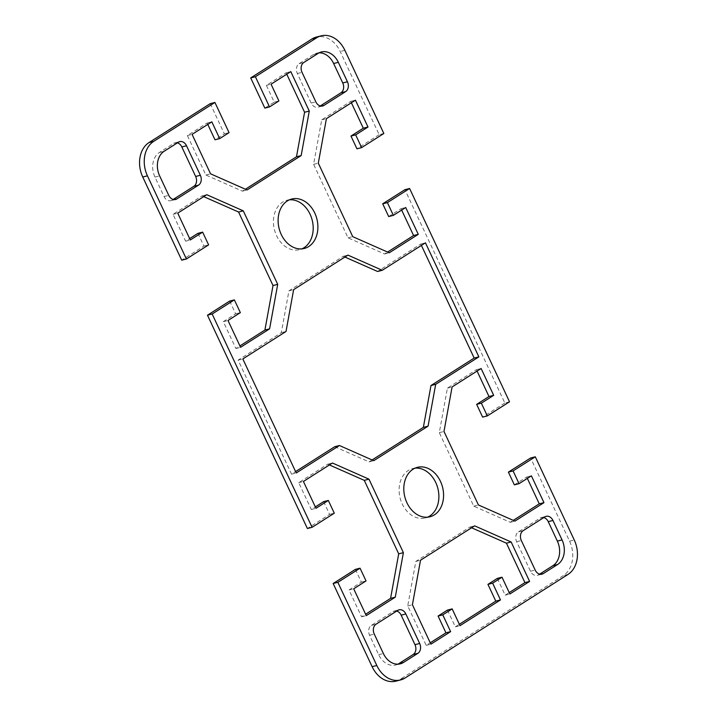 <?xml version="1.0" encoding="UTF-8"?>
<svg xmlns="http://www.w3.org/2000/svg" width="717" height="717" viewBox="0 0 717 717"><rect width="100%" height="100%" fill="white"/><g stroke="black" fill="none" stroke-linecap="round" stroke-linejoin="round"><path stroke-width="0.54" stroke-dasharray="3.58 2.69" d="M415.116 468.129A25.498 19.476 75.8 0 0 412.723 468.533A25.498 19.476 75.8 0 0 408.314 470.442A25.498 19.476 75.8 0 0 401.027 501.04A25.498 19.476 75.8 0 0 425.271 517.97A25.498 19.476 75.8 0 0 427.565 517.181M289.435 199.819A25.498 19.476 75.8 0 0 287.042 200.222A25.498 19.476 75.8 0 0 282.623 202.131A25.498 19.476 75.8 0 0 275.346 232.729A25.498 19.476 75.8 0 0 299.581 249.659A25.498 19.476 75.8 0 0 301.884 248.871M395.856 681.15A26.251 20.049 75.8 0 0 400.391 679.178L563.284 575.634A26.251 20.049 75.8 0 0 569.567 541.174L530.607 457.993M355.372 569.388L361.341 582.132L349 589.983L361.565 616.808L365.616 614.236M329.408 464.939L327.741 464.204L298.729 482.658L311.295 509.482L315.337 506.91M323.636 501.64L329.605 514.385L307.396 528.51M229.682 301.077L235.651 313.822L223.31 321.664L235.884 348.498L239.926 345.926M203.718 196.628L202.06 195.893L173.039 214.338L185.604 241.172L189.655 238.6M197.946 233.33L203.915 246.074L181.706 260.19M210.233 103.651L224.367 133.837L214.992 139.797M207.778 124.408L207.132 123.028L187.388 135.576L205.86 175.011L242.382 191.152L245.411 189.225M286.764 74.201L286.11 72.82L266.365 85.368L274.226 102.146L264.842 108.106M383.846 133.487L379.15 134.679L340.19 51.507A26.251 20.049 75.8 0 0 316.457 37.042M379.15 134.679L356.941 148.804M351.384 102.764L350.738 101.384L321.718 119.829L313.607 164.336L348.041 237.847L384.563 253.979L387.592 252.061M401.663 210.09L401.018 208.701L388.677 216.552M509.527 401.798L504.84 402.99L404.917 189.682M504.84 402.99L482.622 417.115M477.074 371.074L476.429 369.694L447.408 388.139L439.297 432.656L473.731 506.157L510.253 522.299L513.282 520.372M527.345 478.4L526.699 477.02L514.358 484.862M319.101 52.834A18.75 14.322 75.8 0 0 316.681 53.175A18.75 14.322 75.8 0 0 313.446 54.582L299.123 63.679A7.502 5.727 75.8 0 0 297.331 73.519L311.16 103.042A7.502 5.727 75.8 0 0 317.936 107.174A7.502 5.727 75.8 0 0 319.235 106.609L320.284 105.946M543.818 517.549A7.502 5.727 75.8 0 0 541.469 517.513A7.502 5.727 75.8 0 0 540.17 518.077L518.445 531.88A7.502 5.727 75.8 0 0 516.652 541.729L530.481 571.243A7.502 5.727 75.8 0 0 537.266 575.375A7.502 5.727 75.8 0 0 538.557 574.81L539.605 574.147M497.32 578.395L505.171 595.164L509.222 592.592M471.589 527.775L469.922 527.04L415.833 561.42L407.722 605.937L426.194 645.372L430.236 642.799M447.462 610.086L455.322 626.855L459.364 624.283M396.716 611.054A7.502 5.727 75.8 0 0 394.368 611.018A7.502 5.727 75.8 0 0 393.068 611.583L371.352 625.394A7.502 5.727 75.8 0 0 369.56 635.235L378.675 654.684A18.75 14.322 75.8 0 0 395.623 665.018A18.75 14.322 75.8 0 0 397.899 664.166M177.395 142.853A7.502 5.727 75.8 0 0 175.047 142.817A7.502 5.727 75.8 0 0 173.747 143.382L159.434 152.479A18.75 14.322 75.8 0 0 154.953 177.09L164.059 196.548A7.502 5.727 75.8 0 0 170.843 200.679A7.502 5.727 75.8 0 0 172.143 200.115L173.182 199.451M344.904 257.045L343.237 256.31L288.942 290.833L281.315 332.67L238.125 360.131L291.541 474.161L295.592 471.589M334.731 446.709L369.067 461.882L372.096 459.956M421.408 245.411L420.762 244.031L377.572 271.483M369.067 461.882L373.763 460.69M291.541 474.161L296.238 472.969M238.125 360.131L242.821 358.939M281.315 332.67L286.011 331.478M288.942 290.833L293.638 289.641M343.237 256.31L347.933 255.118M420.762 244.031L425.459 242.839M235.884 348.498L240.571 347.306M223.31 321.664L228.006 320.481M235.651 313.822L240.347 312.63M203.915 246.074L208.611 244.882M185.604 241.172L190.301 239.98M173.039 214.338L177.735 213.155M202.06 195.893L206.747 194.701M321.718 119.829L326.414 118.637M350.738 101.384L355.435 100.192M401.018 208.701L405.705 207.518M384.563 253.979L389.259 252.796M348.041 237.847L352.737 236.655M313.607 164.336L318.303 163.153M361.565 616.808L366.262 615.616M349 589.983L353.696 588.791M361.341 582.132L366.028 580.94M329.605 514.385L334.292 513.193M311.295 509.482L315.982 508.299M298.729 482.658L303.416 481.466M327.741 464.204L332.437 463.021M407.722 605.937L412.418 604.745M415.833 561.42L420.52 560.228M469.922 527.04L474.618 525.848M505.171 595.164L509.868 593.972M455.322 626.855L460.009 625.663M426.194 645.372L430.89 644.18M205.86 175.011L210.556 173.819M187.388 135.576L192.084 134.384M207.132 123.028L211.829 121.836M224.367 133.837L229.064 132.645M274.226 102.146L278.913 100.954M266.365 85.368L271.062 84.185M286.11 72.82L290.806 71.628M242.382 191.152L247.078 189.96M447.408 388.139L452.095 386.947M476.429 369.694L481.116 368.502M526.699 477.02L531.396 475.828M510.253 522.299L514.94 521.107M473.731 506.157L478.418 504.965M439.297 432.656L443.984 431.464M400.391 679.178L405.087 677.995M567.981 574.442L563.284 575.634M569.567 541.174L574.254 539.982M344.877 50.315L340.19 51.507M172.143 200.115L174.123 199.613M164.059 196.548L168.755 195.356M154.953 177.09L159.64 175.898M159.434 152.479L164.13 151.287M173.747 143.382L178.443 142.19M311.16 103.042L315.847 101.85M297.331 73.519L302.027 72.336M299.123 63.679L303.82 62.487M313.446 54.582L318.133 53.39M319.235 106.609L321.225 106.107M378.675 654.684L383.362 653.501M369.56 635.235L374.247 634.043M371.352 625.394L376.049 624.202M393.068 611.583L397.765 610.391M518.445 531.88L523.141 530.688M540.17 518.077L544.857 516.885M538.557 574.81L540.546 574.308M530.481 571.243L535.178 570.051M516.652 541.729L521.349 540.537M425.271 517.97L429.958 516.778M287.042 200.222L291.729 199.03M175.531 199.487L170.843 200.679M179.734 141.625L175.047 142.817M304.277 248.467L299.581 249.659M321.377 51.983L316.681 53.175M322.632 105.982L317.936 107.174M400.319 663.825L395.623 665.018M399.064 609.826L394.368 611.018M417.419 467.341L412.723 468.533M546.157 516.321L541.469 517.513M541.953 574.183L537.266 575.375"/><path stroke-width="1.08" d="M427.565 517.181A25.498 19.476 75.8 0 0 429.68 516.061A25.498 19.476 75.8 0 0 437.46 486.968A25.498 19.476 75.8 0 0 415.116 468.129M434.377 514.869A25.498 19.476 -104.2 0 1 429.967 516.778A25.498 19.476 -104.2 0 1 405.723 499.848A25.498 19.476 -104.2 0 1 413.01 469.25A25.498 19.476 -104.2 0 1 417.419 467.341A25.498 19.476 -104.2 0 1 441.654 484.271A25.498 19.476 -104.2 0 1 434.377 514.869M301.884 248.871A25.498 19.476 75.8 0 0 303.99 247.75A25.498 19.476 75.8 0 0 311.778 218.658A25.498 19.476 75.8 0 0 289.435 199.819M287.32 200.939A25.498 19.476 -104.2 0 1 291.729 199.03A25.498 19.476 -104.2 0 1 315.973 215.96A25.498 19.476 -104.2 0 1 308.686 246.558A25.498 19.476 -104.2 0 1 304.277 248.467A25.498 19.476 -104.2 0 1 280.033 231.537A25.498 19.476 -104.2 0 1 287.32 200.939M535.294 456.81L513.085 470.926L519.054 483.67L514.358 484.862L508.389 472.118L530.607 457.993L535.294 456.81L574.254 539.982A26.251 20.049 -104.2 0 1 567.981 574.442L405.087 677.995A26.251 20.049 -104.2 0 1 400.543 679.958A26.251 20.049 -104.2 0 1 376.81 665.493L337.85 582.321L333.154 583.513L372.123 666.685A26.251 20.049 75.8 0 0 395.856 681.15L400.543 679.958M519.054 483.67L531.396 475.828L543.961 502.662L514.94 521.107L478.418 504.965L443.984 431.464L452.095 386.947L481.116 368.502L493.69 395.336L481.349 403.178L487.318 415.923L509.527 401.798L409.604 188.49L387.395 202.615L393.364 215.36L405.705 207.518L418.271 234.342L389.259 252.796L352.737 236.655L318.303 163.153L326.414 118.637L355.435 100.192L368 127.017L355.659 134.868L361.628 147.612L383.846 133.487L344.877 50.315A26.251 20.049 -104.2 0 0 321.144 35.85A26.251 20.049 -104.2 0 0 316.609 37.822L255.395 76.728L269.538 106.914L278.913 100.954L271.062 84.185L290.806 71.628L309.278 111.063L301.167 155.58L247.078 189.96L210.556 173.819L192.084 134.384L211.829 121.836L219.68 138.605L229.064 132.645L214.921 102.459L210.233 103.651L149.019 142.558A26.251 20.049 75.8 0 0 142.746 177.018L181.706 260.19L186.393 259.007L147.433 175.826A26.251 20.049 -104.2 0 1 153.716 141.366L214.921 102.459M186.393 259.007L208.611 244.882L202.642 232.138L190.301 239.98L177.735 213.155L206.747 194.701L243.269 210.843L277.703 284.344L269.592 328.861L240.571 347.306L228.006 320.481L240.347 312.63L234.378 299.885L212.16 314.01L207.473 315.202L307.396 528.51L312.083 527.318L212.16 314.01M312.083 527.318L334.292 513.193L328.323 500.448L315.982 508.299L303.416 481.466L332.437 463.021L368.959 479.153L403.393 552.664L395.282 597.171L366.262 615.616L353.696 588.791L366.028 580.94L360.059 568.196L337.85 582.321M492.633 583.163L500.484 599.932L460.009 625.663L452.158 608.894L442.774 614.854L450.635 631.632L430.89 644.18L412.418 604.745L420.52 560.228L474.618 525.848L511.14 541.989L529.612 581.424L509.868 593.972L502.008 577.203L492.633 583.163L487.936 584.355L497.32 578.395L502.008 577.203M557.566 564.521L543.253 573.618A7.502 5.727 -104.2 0 1 541.953 574.183A7.502 5.727 -104.2 0 1 535.178 570.051L521.349 540.537A7.502 5.727 -104.2 0 1 523.141 530.688L544.857 516.885A7.502 5.727 -104.2 0 1 546.157 516.321A7.502 5.727 -104.2 0 1 552.941 520.452L562.047 539.91A18.75 14.322 -104.2 0 1 557.566 564.521L552.87 565.713A18.75 14.322 75.8 0 0 557.36 541.102L548.245 521.644A7.502 5.727 75.8 0 0 543.818 517.549M383.362 653.501L374.247 634.043A7.502 5.727 -104.2 0 1 376.049 624.202L397.765 610.391A7.502 5.727 -104.2 0 1 399.064 609.826A7.502 5.727 -104.2 0 1 405.84 613.958L419.669 643.481A7.502 5.727 -104.2 0 1 417.877 653.321L403.554 662.418A18.75 14.322 -104.2 0 1 400.319 663.825A18.75 14.322 -104.2 0 1 383.362 653.501M338.325 62.316L347.44 81.765A7.502 5.727 -104.2 0 1 345.648 91.606L323.932 105.417A7.502 5.727 -104.2 0 1 322.632 105.982A7.502 5.727 -104.2 0 1 315.847 101.85L302.027 72.336A7.502 5.727 -104.2 0 1 303.82 62.487L318.133 53.39A18.75 14.322 -104.2 0 1 321.377 51.983A18.75 14.322 -104.2 0 1 338.325 62.316L333.638 63.499A18.75 14.322 75.8 0 0 319.101 52.834M164.13 151.287L178.443 142.19A7.502 5.727 -104.2 0 1 179.734 141.625A7.502 5.727 -104.2 0 1 186.519 145.757L200.348 175.271A7.502 5.727 -104.2 0 1 198.555 185.12L176.83 198.923A7.502 5.727 -104.2 0 1 175.531 199.487A7.502 5.727 -104.2 0 1 168.755 195.356L159.64 175.898A18.75 14.322 -104.2 0 1 164.13 151.287M242.821 358.939L286.011 331.478L293.638 289.641L347.933 255.118L382.269 270.291L425.459 242.839L478.875 356.869L435.685 384.33L428.058 426.167L373.763 460.69L339.428 445.517L296.238 472.969L242.821 358.939M333.154 583.513L355.372 569.388L360.059 568.196M365.616 614.236L390.586 598.363L398.697 553.847L364.263 480.345L329.408 464.939M315.337 506.91L323.636 501.64L328.323 500.448M207.473 315.202L229.682 301.077L234.378 299.885M239.926 345.926L264.905 330.053L273.016 285.536L238.582 212.035L203.718 196.628M189.655 238.6L197.946 233.33L202.642 232.138M219.68 138.605L214.992 139.797L207.778 124.408M245.411 189.225L296.48 156.772L304.582 112.255L286.764 74.201M269.538 106.914L264.842 108.106L250.708 77.92L255.395 76.728M321.144 35.85L316.457 37.042A26.251 20.049 75.8 0 0 311.913 39.005L250.708 77.92M361.628 147.612L356.941 148.804L350.971 136.06L363.304 128.209L351.384 102.764M387.592 252.061L413.584 235.535L401.663 210.09M393.364 215.36L388.677 216.552L382.708 203.807L404.917 189.682L409.604 188.49M487.318 415.923L482.622 417.115L476.653 404.37L488.994 396.519L477.074 371.074M513.282 520.372L539.265 503.845L527.345 478.4M320.284 105.946L340.951 92.798A7.502 5.727 75.8 0 0 342.753 82.957L333.638 63.499M539.605 574.147L552.87 565.713M459.364 624.283L495.797 601.124L487.936 584.355M509.222 592.592L524.916 582.616L506.444 543.181L471.589 527.775M430.236 642.799L445.938 632.815L438.087 616.046L447.462 610.086L452.158 608.894M397.899 664.166A18.75 14.322 75.8 0 0 398.867 663.61L413.18 654.513A7.502 5.727 75.8 0 0 414.973 644.664L401.153 615.15A7.502 5.727 75.8 0 0 396.716 611.054M173.182 199.451L193.859 186.312A7.502 5.727 75.8 0 0 195.651 176.463L181.822 146.949A7.502 5.727 75.8 0 0 177.395 142.853M295.592 471.589L334.731 446.709L339.428 445.517M372.096 459.956L423.362 427.359L430.989 385.522L474.179 358.061L421.408 245.411M382.269 270.291L377.572 271.483L344.904 257.045M474.179 358.061L478.875 356.869M430.989 385.522L435.685 384.33M423.362 427.359L428.058 426.167M273.016 285.536L277.703 284.344M264.905 330.053L269.592 328.861M238.582 212.035L243.269 210.843M363.304 128.209L368 127.017M350.971 136.06L355.659 134.868M382.708 203.807L387.395 202.615M413.584 235.535L418.271 234.342M390.586 598.363L395.282 597.171M364.263 480.345L368.959 479.153M398.697 553.847L403.393 552.664M506.444 543.181L511.14 541.989M524.916 582.616L529.612 581.424M495.797 601.124L500.484 599.932M438.087 616.046L442.774 614.854M445.938 632.815L450.635 631.632M304.582 112.255L309.278 111.063M296.48 156.772L301.167 155.58M488.994 396.519L493.69 395.336M476.653 404.37L481.349 403.178M508.389 472.118L513.085 470.926M539.265 503.845L543.961 502.662M376.81 665.493L372.123 666.685M142.746 177.018L147.433 175.826M153.716 141.366L149.019 142.558M311.913 39.005L316.609 37.822M193.859 186.312L198.555 185.12M174.123 199.613L176.83 198.923M181.822 146.949L186.519 145.757M195.651 176.463L200.348 175.271M342.753 82.957L347.44 81.765M340.951 92.798L345.648 91.606M321.225 106.107L323.932 105.417M401.153 615.15L405.84 613.958M414.973 644.664L419.669 643.481M413.18 654.513L417.877 653.321M398.867 663.61L403.554 662.418M548.245 521.644L552.941 520.452M557.36 541.102L562.047 539.91M540.546 574.308L543.253 573.618"/></g></svg>
